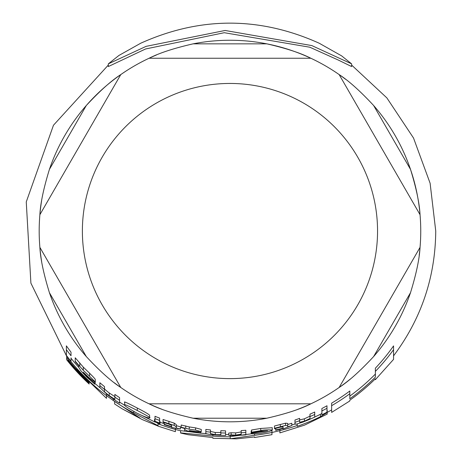 <?xml version="1.0" encoding="UTF-8"?>
<svg xmlns="http://www.w3.org/2000/svg" width="462" height="462" viewBox="0 0 462 462"><rect width="100%" height="100%" fill="white"/><g stroke="black" fill="none" stroke-linecap="round" stroke-linejoin="round"><path stroke-width="0.69" d="M279.885 432.888L304.504 425.15L327.171 414.119L327.171 412.56L320.443 416.701A206.537 206.537 0 0 1 297.228 426.311L297.228 425.496A205.763 205.763 0 0 1 279.885 430.648L279.885 432.819M124.648 404.937C123.874 405.393 128.014 408.148 137.064 413.201C144.918 416.984 149.099 418.52 149.619 417.81C151.403 418.191 147.286 415.76 137.278 410.516C128.627 405.977 124.417 404.123 124.648 404.937L124.648 402.379C123.331 401.062 127.541 402.951 137.278 408.038C145.345 412.191 149.463 414.657 149.619 415.43L149.619 417.81M184.65 429.521L186.977 430.809L193.064 432.207L200.831 433.183L200.831 432.692L193.445 431.872L189.212 430.509L195.143 431.416L201.265 431.658L195.565 430.093L189.264 429.175L181.214 427.281L181.214 427.61L184.65 428.43L184.65 430.809M251.559 432.195L251.559 432.709L260.031 431.3L267.642 430.821A203.309 203.309 0 0 1 251.161 433.235L251.161 433.298C250.612 434.095 254.013 434.043 261.365 433.137C267.995 432.005 271.633 430.942 272.28 429.949C266.476 429.747 262.63 429.989 260.735 430.688L251.559 432.195L251.559 429.989L260.735 428.465L272.28 427.714L272.28 429.949M71.015 358.252A203.592 203.592 0 0 0 78.667 367.261L80.994 370.911L87.081 377.373L94.843 384.182L94.843 383.535L87.462 377.188L83.224 372.164L89.16 377.801L95.282 382.472C95.651 382.421 93.751 380.359 89.576 376.287L83.281 370.322L75.231 361.209L75.231 361.711L78.667 365.667L78.667 367.261L78.667 365.667M351.622 63.871L341.614 55.862L319.173 43.209C259.708 16.465 200.237 16.459 140.766 43.203L118.93 55.452L108.31 63.871L146.108 46.35L225.11 30.475L311.856 45.594L351.622 63.871L351.622 66.563L338.629 60.204L309.817 47.216L224.272 32.704L145.559 48.978L108.31 66.563L108.31 63.871M349.815 396.084A203.973 203.973 0 0 0 375.369 374.081M331.635 403.135A199.89 199.89 0 0 0 349.815 391.014L349.815 393.745A202.085 202.085 0 0 1 331.635 405.682L331.635 403.135M327.171 412.399L331.635 409.933L331.635 405.682L331.635 412.341M375.369 368.197A199.89 199.89 0 0 0 393.555 345.905L393.555 349.688A202.085 202.085 0 0 1 375.369 371.379L375.369 368.197M291.799 425.005A203.592 203.592 0 0 0 294.981 423.966M314.714 417.007A204.371 204.371 0 0 0 320.443 414.281L321.887 413.426M160.019 422.233A203.592 203.592 0 0 0 164.276 423.735M142.562 415.794L154.891 422.014M157.074 422.967L158.039 423.377M119.589 402.107A203.592 203.592 0 0 0 124.913 405.428M94.843 383.321A203.592 203.592 0 0 0 99.867 387.635M106.503 398.261L106.503 394.08M181.214 427.281L181.214 425.017L189.264 426.934L195.565 427.864L201.265 429.441L201.265 431.658M251.559 431.45L251.161 431.098M299.619 419.935L304.389 418.815L309.979 416.158M294.981 423.891L294.981 420.016A199.855 199.855 0 0 0 299.619 418.358L299.619 420.697A202.05 202.05 0 0 1 294.981 422.337L295.149 424.168L296.633 424.087L302.922 422.106L309.979 419.213A204.481 204.481 0 0 0 314.714 417.128L314.714 414.454A202.05 202.05 0 0 1 309.979 416.568L309.979 418.532L304.389 421.159L299.619 422.262L299.619 420.697M309.979 418.532L309.979 414.171A199.855 199.855 0 0 0 314.714 412.035L314.714 414.454M75.231 361.209L75.231 357.779L83.281 367.117L89.576 373.221C93.515 377.119 95.415 379.221 95.282 379.527L95.282 382.472M114.859 397.089L114.859 394.415A199.855 199.855 0 0 0 119.589 397.643L119.589 400.271A202.05 202.05 0 0 1 114.859 397.089L114.859 399.289L109.269 395.715C105.492 392.816 103.904 391.337 104.499 391.279L104.499 389.408A202.05 202.05 0 0 1 99.861 385.626L99.861 387.543L107.796 395.068L114.859 400.04A204.481 204.481 0 0 0 119.589 403.17L119.589 400.571M104.499 388.49C103.892 388.542 105.486 390.043 109.269 393L114.859 396.633M99.861 385.626L99.861 382.744A199.855 199.855 0 0 0 104.499 386.596L104.499 391.279M220.842 432.877L220.842 430.682A199.855 199.855 0 0 0 225.572 430.844L225.572 433.038A202.05 202.05 0 0 1 220.842 432.877L220.842 434.69L215.252 434.678L210.481 433.622L210.481 432.143A202.05 202.05 0 0 1 205.844 431.641L205.844 433.125C204.966 433.558 207.611 434.159 213.785 434.921L220.842 435.314A204.481 204.481 0 0 0 225.572 435.47L225.572 433.287M210.481 431.421L215.252 432.49L220.842 432.501M205.844 431.641L205.844 429.429A199.855 199.855 0 0 0 210.481 429.937L210.481 433.622M176.311 425.693A201.917 201.917 0 0 0 180.394 426.767L180.394 429.019A204.1 204.1 0 0 1 176.311 427.956L176.311 426.865L174.191 425.41L163.069 421.823L163.069 422.349L168.335 423.914L171.673 425.415L171.673 426.634A204.1 204.1 0 0 1 164.276 424.272L164.276 424.676A204.481 204.481 0 0 0 171.673 427.032L171.673 427.471L180.394 429.019M163.069 421.823L163.069 419.496L174.191 423.128L176.311 424.595L176.311 427.956M287.716 426.79L287.716 424.514A201.917 201.917 0 0 0 291.799 423.25L291.799 425.542A204.1 204.1 0 0 1 287.716 426.79L287.716 425.698L285.597 425.45L274.474 428.251L274.474 428.759L279.741 427.304L283.079 426.888L283.079 428.101L283.079 426.888M274.474 428.251L274.474 426.004L285.597 423.169L287.716 423.411L287.716 425.698M66.378 349.624L66.378 345.847A199.855 199.855 0 0 0 71.015 352.183L71.015 355.769A202.05 202.05 0 0 1 66.378 349.624L66.378 355.388A205.486 205.486 0 0 0 71.015 361.267L71.015 357.807M321.887 412.381L321.887 408.495A199.855 199.855 0 0 0 326.981 405.763L326.981 408.269A202.05 202.05 0 0 1 321.887 410.966L321.887 414.818A205.486 205.486 0 0 0 326.981 412.179L326.981 408.269M154.984 418.659L154.984 416.291A199.855 199.855 0 0 0 159.615 418.098L159.615 420.443A202.05 202.05 0 0 1 154.984 418.659L154.984 421.275A204.481 204.481 0 0 0 159.615 423.036L159.615 420.709M241.181 430.572A199.855 199.855 0 0 0 245.836 430.261L245.836 432.461A202.05 202.05 0 0 1 241.181 432.773L241.181 430.572M241.181 434.136L241.181 432.773L241.181 434.136L235.649 435.077L231.144 434.933L228.702 435.314L228.702 433.137L231.144 432.744L235.649 432.894L241.181 431.941M159.615 421.24L160.019 421.511L160.019 423.833L154.545 421.754L160.019 423.833M154.545 421.754L154.545 419.415L154.984 419.456M230.226 436.596L251.981 433.743M225.572 434.575A203.592 203.592 0 0 0 228.702 434.621M271.951 434.615L271.951 432.467A205.763 205.763 0 0 1 254.608 435.314L230.226 438.756L230.226 436.798A205.763 205.763 0 0 1 212.884 436.088L180.602 432.865L180.602 430.642L206.878 433.87M180.578 433.015L188.161 434.719L212.884 437.578L212.884 438.195M212.884 438.265L236.457 438.865L254.608 436.931L254.608 437.433M271.951 432.467L271.951 430.359M254.608 435.314L254.608 433.841M230.226 436.798L230.226 435.435M212.884 436.088L212.884 434.84M228.702 435.314L234.199 435.516L241.181 434.713L241.181 435.21A204.481 204.481 0 0 0 245.836 434.898L245.836 432.461M231.144 434.933L231.144 432.744M285.597 425.45L285.597 423.169M283.079 428.101A204.1 204.1 0 0 1 275.675 429.949L275.675 428.407M275.675 429.949L275.675 430.341A204.481 204.481 0 0 0 283.079 428.499L283.079 428.932L291.799 425.542M164.276 424.272L164.276 422.684M174.191 425.41L174.191 423.128M83.281 370.322L83.281 367.117M94.843 383.535L94.843 382.403M251.161 433.235L251.161 431.034M200.831 432.692L200.831 431.837M189.264 429.175L189.264 426.934M89.154 384.02L89.154 384.02A207.923 207.923 0 0 1 66.655 359.731L66.655 357.721A206.687 206.687 0 0 0 89.154 382.334L89.154 383.194L89.154 382.334M89.154 383.194A207.317 207.317 0 0 1 68.099 360.574L68.099 361.261A207.75 207.75 0 0 0 89.154 383.783M113.294 400.502L106.503 395.651A205.763 205.763 0 0 1 66.655 356.208L66.655 355.752M66.655 356.208L66.655 357.721M68.099 360.574L68.099 359.557M175.381 431.606L175.381 428.21M180.602 430.798L175.381 429.435A205.763 205.763 0 0 1 158.039 423.816L158.039 425.687L133.743 412.913A205.763 205.763 0 0 1 113.294 400.525L140.078 418.127L122.228 408.876L142.267 419.571L158.039 426.056M122.228 408.876L114.628 403.967L114.628 401.582M158.039 423.816L158.039 423.325M133.743 412.913L133.743 411.428M113.294 400.525L113.294 398.804M297.228 425.496L297.228 423.954M320.443 416.701L320.443 414.281M279.885 430.648L279.885 429.331M327.171 412.56L327.171 410.094M393.555 359.28L393.555 349.688M349.815 400.872L349.815 400.19A207.311 207.311 0 0 0 375.369 378.805L375.369 379.579M375.369 371.379L375.369 377.159A206.144 206.144 0 0 1 349.815 398.764L349.815 393.745M339.154 74.59A190.783 190.783 0 0 0 310.857 58.252L149.076 58.252A190.783 190.783 0 0 0 120.778 74.59L39.882 214.697A190.783 190.783 0 0 0 39.882 247.372L120.778 387.479L39.882 247.372A190.783 190.783 0 0 1 39.882 214.697L120.778 74.59A190.783 190.783 0 0 1 149.076 58.252L310.857 58.252A190.783 190.783 0 0 1 339.154 74.59L420.045 214.697L339.154 74.59C348.741 80.781 360.233 91.083 373.625 105.498A190.783 190.783 0 0 1 410.51 169.387C416.297 188.196 419.473 203.297 420.045 214.697A190.783 190.783 0 0 1 420.045 247.372L339.154 387.479L420.045 247.372C419.473 258.772 416.297 273.874 410.51 292.683A190.783 190.783 0 0 1 373.625 356.566C360.233 370.98 348.741 381.283 339.154 387.479A190.783 190.783 0 0 1 310.857 403.817C300.698 409.02 286.03 413.819 266.851 418.214A190.783 190.783 0 0 1 193.081 418.214C173.903 413.819 159.228 409.02 149.076 403.817A190.783 190.783 0 0 1 120.778 387.479C111.192 381.283 99.7 370.98 86.302 356.566A190.783 190.783 0 0 1 49.417 292.683C43.636 273.874 40.454 258.772 39.882 247.372A190.783 190.783 0 0 1 39.882 214.697C40.454 203.297 43.636 188.196 49.417 169.387A190.783 190.783 0 0 1 86.302 105.498C99.7 91.083 111.192 80.781 120.778 74.59A190.783 190.783 0 0 1 149.076 58.252C159.228 53.043 173.903 48.244 193.081 43.85A190.783 190.783 0 0 1 266.851 43.85C286.03 48.244 300.698 53.043 310.857 58.252A190.783 190.783 0 0 1 345.588 79.279A190.783 190.783 0 0 0 339.154 74.59M149.076 403.817L310.857 403.817L149.076 403.817A190.783 190.783 0 0 1 120.778 387.479M420.045 247.372A190.783 190.783 0 0 1 419.201 255.29A190.783 190.783 0 0 0 419.819 212.249A190.783 190.783 0 0 1 420.045 214.697M350.583 378.846A190.783 190.783 0 0 1 345.64 382.75A190.783 190.783 0 0 0 350.583 378.846M339.154 387.479A190.783 190.783 0 0 0 345.588 382.784A190.783 190.783 0 0 1 303.574 407.045A190.783 190.783 0 0 0 310.857 403.817M303.522 407.068A190.783 190.783 0 0 1 297.667 409.396A190.783 190.783 0 0 0 303.522 407.068M162.26 409.396A190.783 190.783 0 0 1 156.41 407.068A190.783 190.783 0 0 0 162.26 409.396M156.358 407.045A190.783 190.783 0 0 1 114.339 382.784A190.783 190.783 0 0 0 156.358 407.045M41.644 261.584A190.783 190.783 0 0 1 40.743 255.347A190.783 190.783 0 0 0 41.644 261.584M40.731 255.29A190.783 190.783 0 0 1 40.731 206.78A190.783 190.783 0 0 0 40.731 255.29M40.743 206.716A190.783 190.783 0 0 1 41.644 200.485A190.783 190.783 0 0 0 40.743 206.716M86.302 105.498A190.783 190.783 0 0 1 156.358 55.024A190.783 190.783 0 0 0 86.302 105.498L49.417 169.387M266.851 43.85A190.783 190.783 0 0 1 310.857 58.252A190.783 190.783 0 0 0 266.851 43.85L193.081 43.85M410.51 169.387A190.783 190.783 0 0 1 419.19 206.716A190.783 190.783 0 0 0 410.51 169.387L373.625 105.498M419.201 206.78A190.783 190.783 0 0 1 419.819 212.249A190.783 190.783 0 0 0 419.201 206.78M157.311 422.586L157.311 422.176M235.649 435.077L235.649 432.894M280.313 426.663L280.313 424.393M168.907 423.59L168.907 421.28M215.252 434.678L215.252 432.49M109.269 395.715L109.269 393M79.77 366.118L79.77 362.809M89.576 376.287L89.576 373.221M87.462 377.188L87.462 376.235M304.389 421.159L304.389 418.815M260.735 430.688L260.735 428.465M195.565 430.093L195.565 427.864M193.445 431.872L193.445 431.179M185.759 428.141L185.759 425.889M137.278 410.516L137.278 408.038M229.966 83.449A147.586 147.586 0 0 1 377.552 231.035A147.586 147.586 0 0 1 229.966 378.621A147.586 147.586 0 0 1 82.38 231.035A147.586 147.586 0 0 1 229.966 83.449M410.51 292.683L373.625 356.566M86.302 356.566L49.417 292.683M266.851 418.214L193.081 418.214M351.622 65.073L386.873 97.909L413.519 138.017L430.11 183.229L435.741 231.035C435.348 277.246 421.286 318.855 393.555 355.861M108.31 65.073L53.471 125.237L26.259 201.923L30.896 283.131L66.655 356.225M279.885 430.659L271.951 432.478M271.951 434.684L254.608 437.502M294.981 422.337L294.981 424.237M106.503 398.342L66.638 359.719M175.381 431.675L158.039 426.131M393.555 359.39L375.369 379.672M349.815 400.952L331.635 412.416"/></g></svg>
